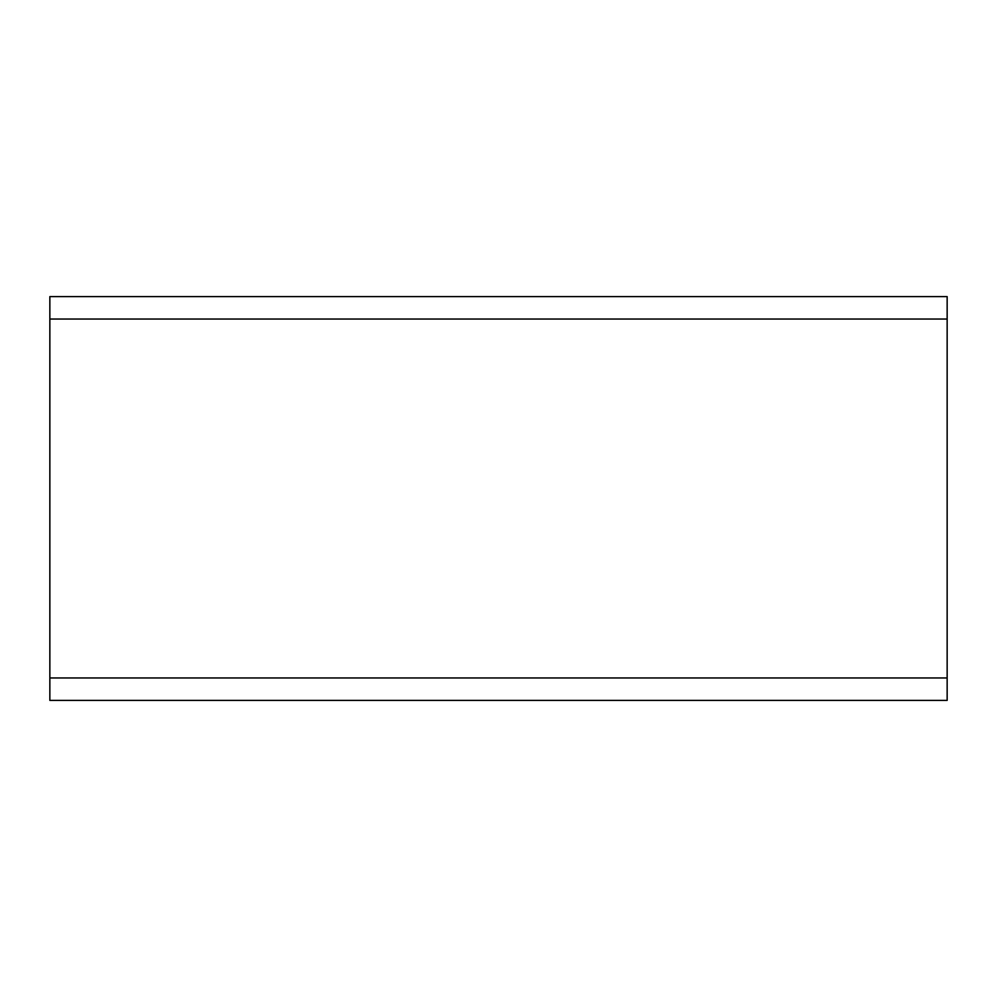 <?xml version="1.0" encoding="UTF-8"?>
<svg xmlns="http://www.w3.org/2000/svg" width="997" height="997" viewBox="0 0 997 997"><rect width="100%" height="100%" fill="white"/><g stroke="black" fill="none" stroke-linecap="round" stroke-linejoin="round"><path stroke-width="1.5" d="M947.15 677.96L947.15 296.608L49.85 296.608L49.85 700.393L947.15 700.393L947.15 677.96L49.85 677.96M947.15 319.04L49.85 319.04"/></g></svg>
